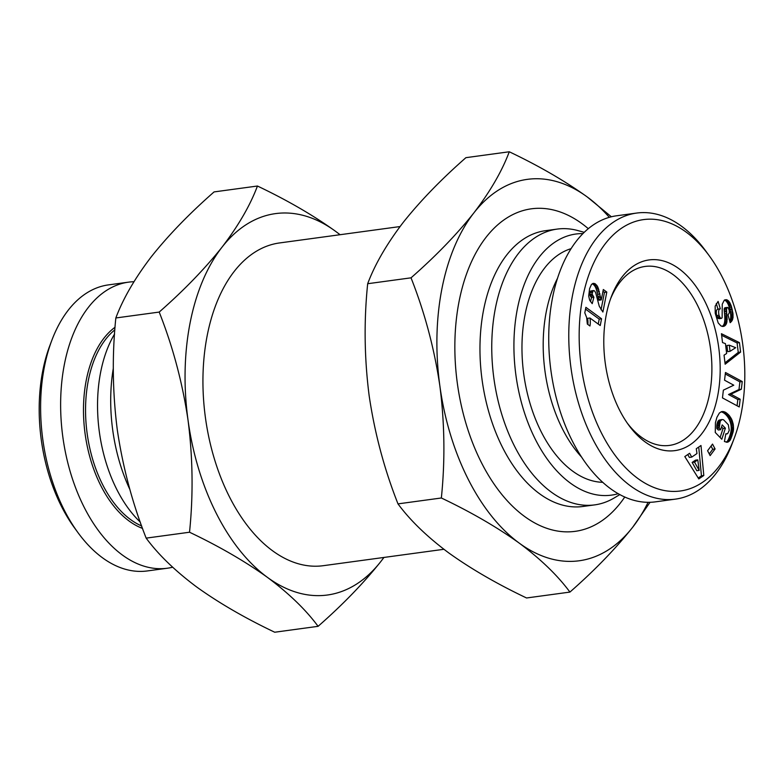 <?xml version="1.0" encoding="UTF-8"?>
<svg xmlns="http://www.w3.org/2000/svg" width="784" height="784" viewBox="0 0 784 784"><rect width="100%" height="100%" fill="white"/><g stroke="black" fill="none" stroke-linecap="round" stroke-linejoin="round"><path stroke-width="1.18" d="M400.046 226.556L279.506 242.952A162.847 96.902 82.3 0 0 207.241 335.356A162.847 96.902 82.3 0 0 323.4 565.676L443.901 549.29M340.099 234.71L335.415 231.211C313.149 215.228 287.16 200.165 257.446 186.024C250.194 205.379 238.385 225.763 222.009 247.185C204.908 268.706 183.975 290.335 159.201 312.071C172.901 346.763 182.525 382.837 188.052 420.293A192.462 114.523 -97.7 0 1 190.11 322.822A192.462 114.523 -97.7 0 1 222.009 247.185A192.462 114.523 -97.7 0 1 335.415 231.211A192.462 114.523 -97.7 0 1 339.991 234.72M650.054 502.289L632.727 527.191C615.626 548.722 594.693 570.35 569.919 592.087C557.718 575.554 540.862 559.247 519.322 543.175C497.056 527.191 471.066 512.128 441.353 497.987C445.175 460.904 444.685 423.595 439.883 386.042A192.462 114.523 -97.7 0 1 441.951 288.571A192.462 114.523 -97.7 0 1 473.84 212.934C490.216 191.521 502.025 171.128 509.277 151.773L465.912 157.672C441.137 179.409 420.204 201.037 403.103 222.558C386.737 243.981 374.928 264.365 367.676 283.72L411.032 277.83C435.806 256.094 456.749 234.465 473.84 212.934A192.462 114.523 -97.7 0 1 587.245 196.96L611.363 216.776M648.084 502.309A192.462 114.523 -97.7 0 1 632.727 527.191A192.462 114.523 -97.7 0 1 519.322 543.175A192.462 114.523 -97.7 0 1 439.883 386.042C434.356 348.596 424.732 312.522 411.032 277.83M619.879 494.557L614.342 497.869A139.16 82.81 -97.7 0 1 594.674 504.886L582.884 506.484A139.16 82.81 -97.7 0 1 539.578 493.763A139.16 82.81 -97.7 0 1 480.014 343.872A139.16 82.81 -97.7 0 1 545.38 230.702L557.169 229.095A139.16 82.81 -97.7 0 1 578.004 230.604L584.217 232.319M588.294 228.673A162.758 96.844 82.3 0 0 582.002 223.685A162.758 96.844 82.3 0 0 459.13 301.154A162.758 96.844 82.3 0 0 524.565 516.45A162.758 96.844 82.3 0 0 624.789 496.978M594.674 504.886A139.16 82.81 -97.7 0 1 551.368 492.156A139.16 82.81 -97.7 0 1 491.803 342.275A139.16 82.81 -97.7 0 1 557.169 229.095M618.282 493.665A131.761 78.4 -97.7 0 1 570.36 483.091A131.761 78.4 -97.7 0 1 514.177 335.405A131.761 78.4 -97.7 0 1 582.914 233.603M113.327 368.235A131.761 78.4 82.3 0 0 129.938 489.618M581.846 457.366A118.433 70.472 -97.7 0 1 546.311 311.552A118.433 70.472 -97.7 0 1 557.502 278.32M602.837 482.317A118.433 70.472 -97.7 0 1 525.094 314.433A118.433 70.472 -97.7 0 1 571.056 248.665M114.572 334.004A118.433 70.472 82.3 0 0 100.656 372.155A118.433 70.472 82.3 0 0 140.287 522.115M114.856 329.839A105.115 62.544 82.3 0 0 88.318 380.514A105.115 62.544 82.3 0 0 130.575 519.567A105.115 62.544 82.3 0 0 141.649 525.956M115.062 327.242A106.595 63.426 82.3 0 0 83.937 422.615A106.595 63.426 82.3 0 0 129.144 521.056A106.595 63.426 82.3 0 0 142.541 528.416M734.177 438.364L732.178 443.656A144.344 85.887 -97.7 0 1 675.543 499.114A144.344 85.887 -97.7 0 1 572.585 294.97A144.344 85.887 -97.7 0 1 636.647 213.062A144.344 85.887 -97.7 0 1 706.031 251.38L709.363 255.947A136.945 81.487 -97.7 0 1 741.213 413.276A136.945 81.487 -97.7 0 1 734.177 438.364A136.945 81.487 -97.7 0 1 629.405 471.478A136.945 81.487 -97.7 0 1 582.767 297.303A136.945 81.487 -97.7 0 1 709.363 255.947M675.543 499.114L655.502 501.838A144.344 85.887 -97.7 0 1 552.544 297.695A144.344 85.887 -97.7 0 1 616.596 215.786L636.647 213.062M133.946 281.711A144.344 85.887 82.3 0 0 128.498 282.162L108.457 284.886A144.344 85.887 82.3 0 0 51.822 340.344A144.344 85.887 82.3 0 0 44.404 366.794A144.344 85.887 82.3 0 0 77.969 532.62A144.344 85.887 82.3 0 0 147.353 570.938L167.404 568.214A144.344 85.887 82.3 0 0 172.637 567.224M128.498 282.162A144.344 85.887 82.3 0 0 64.445 364.07A144.344 85.887 82.3 0 0 167.404 568.214M51.822 340.344L49.823 345.636A136.945 81.487 82.3 0 0 42.787 370.724A136.945 81.487 82.3 0 0 74.637 528.053L77.969 532.62M627.357 423.203A90.307 53.733 82.3 0 0 641.332 437.149A90.307 53.733 82.3 0 0 669.438 445.41A90.307 53.733 82.3 0 0 709.52 394.166A90.307 53.733 82.3 0 0 673.211 274.704A90.307 53.733 82.3 0 0 645.105 266.442A90.307 53.733 82.3 0 0 610.471 299.076M717.654 396.028A96.226 57.261 -97.7 0 1 628.699 425.095A96.226 57.261 -97.7 0 1 606.316 314.541A96.226 57.261 -97.7 0 1 611.265 296.901A96.226 57.261 -97.7 0 1 684.883 273.636A96.226 57.261 -97.7 0 1 717.654 396.028M267.491 577.416A192.462 114.523 -97.7 0 1 188.052 420.293C192.854 457.836 193.344 495.155 189.522 532.228C219.236 546.379 245.225 561.442 267.491 577.416C289.022 593.498 305.887 609.805 318.088 626.328C342.863 604.591 363.796 582.963 380.897 561.442A192.462 114.523 -97.7 0 1 267.491 577.416M383.876 557.453A192.462 114.523 -97.7 0 1 380.897 561.442L383.954 557.444M569.919 592.087L526.554 597.976C496.84 583.835 470.851 568.772 448.585 552.789C427.055 536.717 410.189 520.409 397.988 503.877C384.287 469.185 374.674 433.111 369.146 395.665C364.344 358.112 363.854 320.803 367.676 283.72M509.277 151.773C538.99 165.924 564.98 180.986 587.245 196.96A192.462 114.523 -97.7 0 1 609.325 217.315M441.353 497.987L397.988 503.877M159.201 312.071L115.836 317.971C123.088 298.616 134.907 278.222 151.273 256.809C168.374 235.278 189.307 213.65 214.081 191.913L257.446 186.024M115.836 317.971C112.024 355.044 112.514 392.363 117.306 429.906C122.843 467.362 132.457 503.436 146.157 538.128L189.522 532.228M146.157 538.128C158.358 554.651 175.214 570.958 196.755 587.04C219.02 603.014 245.01 618.076 274.723 632.227L318.088 626.328M600.24 325.536L589.96 318.01A14.827 8.82 -97.7 0 1 589.96 325.997L587.324 324.057L586.657 317.549L584.795 312.816L585.883 307.318L601.563 318.794L600.24 325.536M593.067 290.697L592.096 294.02L593.88 297.263L592.214 303.673L589.676 300.184L588.696 296.058L589.607 288.6L591.538 284.298L593.978 283.338L597.349 286.013L601.279 299.9L603.317 289.512L606.806 292.069L602.896 312.032L599.25 306.211L595.644 292.618L594.429 290.776L590.705 291.021L590.009 291.981L592.371 291.658M740.606 352.075L725.151 364.217L724.053 355.152L726.641 353.486L725.445 343.647L722.515 342.549L721.437 333.71L739.459 342.637L740.606 352.075L738.244 352.398L737.097 342.951L739.459 342.637M733.226 431.494L729.924 440.51L727.483 442.196L724.416 441.529L725.837 433.787L727.63 433.719L729.238 430.396L728.326 424.761L723.583 419.783L722.084 419.518L720.241 421.135L719.202 428.182L720.653 429.671L722.201 424.889L725.396 428.191L721.799 439.246L715.263 432.484L715.449 422.605L716.919 417.294L719.398 412.992L721.721 411.61L725.22 412.149L729.159 415.393L731.639 419.215L733.265 424.32L733.53 429.191L733.226 431.494L730.874 431.817L731.06 430.641L733.422 430.318M698.799 478.926L684.804 456.572L689.606 453.289L691.743 457.101L696.966 453.534L696.29 448.722L700.984 445.508L703.807 475.496L698.799 478.926M715.086 448.958L710.147 455.622L707.589 450.741L712.529 444.087L715.086 448.958L712.725 449.281L711.049 446.076M741.35 389.207L730.874 394.195L740.165 399.213L739.253 406.955L722.466 397.9L723.377 390.148L733.775 385.189L724.553 380.211L725.465 372.488L742.252 381.543L741.35 389.207L738.989 389.53L728.522 394.519L730.874 394.195M731.335 306.142L733.011 313.835L732.423 319.95L730.159 322.694L728.022 314.864L729.277 312.885L729.208 310.405L728.218 307.818L727.16 307.446L726.552 309.249L726.817 322.518L725.7 324.988L723.377 326.448L721.006 325.968L718.203 322.939L715.224 313.237L715.165 306.152L718.105 301.409L720.329 308.827C718.673 309.18 718.232 311.326 719.016 315.256L720.173 317.843L721.447 318.363L722.133 317.745L722.25 304.202L724.318 300.145L726.415 299.684L728.895 301.301L731.335 306.142L728.973 306.466L728.561 305.28L730.923 304.956M589.96 318.01L587.608 318.333A14.827 8.82 -97.7 0 1 587.863 324.449M598.241 324.066L599.211 319.117L601.563 318.794M599.211 319.117L585.53 309.102M592.175 292.393L589.813 292.706L590.009 291.981M590.705 291.021L593.429 290.531M601.044 309.768L604.454 292.393L606.806 292.069M604.454 292.393L602.965 291.305M601.073 299.174L598.711 299.498L598.917 300.223L601.279 299.9M598.711 299.498L598.3 297.94L600.662 297.616M598.3 297.94L597.976 296.45L600.338 296.136M597.976 296.45L597.565 294.353L599.927 294.029M597.565 294.353L599.858 293.657M597.496 293.98L597.065 292.001L599.427 291.677M597.065 292.001L596.614 290.276L598.976 289.962M596.614 290.276L596.154 288.796L598.506 288.473M596.154 288.796L595.664 287.601L598.025 287.277M595.664 287.601L594.987 286.336L597.349 286.013M594.987 286.336L594.154 285.209L596.516 284.896M594.154 285.209L593.223 284.367L595.575 284.043M593.223 284.367L592.626 283.984L594.987 283.661M592.665 283.514L593.978 283.338M590.489 301.575L591.518 297.587L593.88 297.263M591.518 297.587L593.851 297.244M591.489 297.557L590.489 296.332L592.841 296.019M590.489 296.332L589.911 295.156L592.273 294.833M589.911 295.156L589.735 294.343L592.096 294.02M589.735 294.343L589.813 292.706M724.984 362.816L738.244 352.398M737.097 342.951L721.633 335.297M732.638 433.973L730.286 434.297L730.61 433.023L732.971 432.699M730.61 433.023L730.874 431.817M731.06 430.641L731.168 429.514L733.53 429.191M731.168 429.514L731.217 428.446L733.569 428.123M731.217 428.446L731.188 427.251L733.55 426.937M731.188 427.251L731.09 425.937L733.442 425.614M731.09 425.937L730.904 424.634L733.265 424.32M730.904 424.634L730.649 423.389L733.011 423.066M730.649 423.389L730.306 422.155L732.668 421.841M730.306 422.155L729.894 420.959L732.246 420.636M729.894 420.959L732.109 420.273M729.757 420.596L729.277 419.538L731.639 419.215M729.277 419.538L728.738 418.509L731.1 418.186M728.738 418.509L728.15 417.539L730.512 417.215M728.15 417.539L727.503 416.608L729.855 416.284M727.503 416.608L726.797 415.716L729.159 415.393M726.797 415.716L726.033 414.863L728.385 414.55M726.033 414.863L728.326 414.481M725.964 414.805L725.18 414.06L727.542 413.746M725.18 414.06L724.396 413.423L726.758 413.099M724.396 413.423L723.632 412.884L725.994 412.56M723.632 412.884L722.858 412.462L725.22 412.149M722.858 412.462L722.093 412.149L724.455 411.825M722.093 412.149L723.681 411.62M720.976 411.865L723.299 411.551M721.692 411.62L722.485 411.512M720.114 437.501L723.034 428.515L725.396 428.191M723.034 428.515L721.535 426.957M719.202 428.182L716.841 428.495L718.291 429.995L720.653 429.671M716.841 428.495L716.811 427.701L719.173 427.378M716.811 427.701L716.801 426.339L719.163 426.026M716.801 426.339L716.87 425.202L719.232 424.889M716.87 425.202L719.251 424.722M716.89 425.046L717.076 423.83L719.438 423.507M717.076 423.83L717.38 422.664L719.741 422.351M717.38 422.664L719.79 422.194M717.429 422.517L717.889 421.449L720.241 421.135M717.889 421.449L718.428 420.655L720.78 420.342M718.428 420.655L721.388 419.803M719.036 420.116L722.084 419.518M725.778 434.12L726.66 433.993M726.739 442.245L727.905 442.088M726.092 442.147L728.63 441.745M726.268 442.068L729.296 441.216M726.944 441.529L729.924 440.51M727.572 440.833L730.071 440.334M727.709 440.647L728.13 439.971L730.482 439.648M728.13 439.971L728.552 439.109L730.904 438.785M728.552 439.109L728.983 438.099L731.345 437.776M728.983 438.099L729.443 436.913L731.805 436.59M729.443 436.913L729.894 435.551L732.256 435.238M729.894 435.551L730.286 434.297M698.23 478.015L701.445 475.819L703.807 475.496M701.445 475.819L698.74 447.047M687.774 454.544L689.381 457.425L691.743 457.101M709.265 453.946L712.725 449.281M740.165 399.213L737.813 399.526L728.522 394.519M738.989 389.53L739.89 381.867L742.252 381.543M739.89 381.867L725.288 373.978M737.078 405.779L737.813 399.526M732.119 308.955L729.757 309.278L729.375 307.798L731.727 307.475M729.375 307.798L728.973 306.466M728.561 305.28L728.14 304.241L730.492 303.918M728.14 304.241L727.689 303.349L730.051 303.026M727.689 303.349L727.209 302.546L729.571 302.222M727.209 302.546L726.533 301.624L728.895 301.301M726.533 301.624L725.847 300.909L728.199 300.586M725.847 300.909L725.131 300.419L727.493 300.096M725.131 300.419L727.219 299.958M724.749 299.909L726.415 299.684M724.867 300.282L724.377 300.115M719.085 318.676L717.811 318.167L720.173 317.843M717.811 318.167L719.957 317.579M717.595 317.902L717.076 316.922L719.438 316.599M717.076 316.922L716.664 315.58L719.016 315.256M716.664 315.58C715.87 311.65 716.311 309.504 717.968 309.141L720.329 308.827M717.968 309.141L716.282 303.516M722.446 326.438L724.142 326.213M722.231 326.399L724.387 326.105M722.103 326.379L725.082 325.634M722.721 325.958L725.7 324.988M723.338 325.311L723.877 324.468L726.229 324.145M723.877 324.468L726.494 323.557M724.132 323.88L724.455 322.841L726.817 322.518M724.455 322.841L724.681 321.626L727.042 321.303M724.681 321.626L724.818 320.244L727.17 319.931M724.818 320.244L727.189 319.549M724.828 319.872L724.847 318.892L727.199 318.569M724.847 318.892L724.808 317.755L727.17 317.432M724.808 317.755L724.749 316.471L727.101 316.158M724.749 316.471L724.651 315.05L727.003 314.727M724.651 315.05L724.514 313.473L726.876 313.159M724.514 313.473L724.279 311.052L726.631 310.729M724.279 311.052L724.191 309.562L726.552 309.249M724.191 309.562L724.269 308.671L726.631 308.347M724.269 308.671L726.65 308.23M724.289 308.553L724.808 307.769L727.16 307.446M724.808 307.769L727.464 307.397M730.071 322.351L730.737 322.253M729.924 321.803L731.413 321.597M729.737 321.136L731.982 320.832M729.698 320.999L730.071 320.274L732.423 319.95M730.071 320.274L730.414 319.313L732.775 318.99M730.414 319.313L730.639 318.245L732.991 317.922M730.639 318.245L730.708 317.687L733.069 317.363M730.708 317.687L730.766 316.599L733.118 316.285M730.766 316.599L730.757 315.423L733.109 315.099M730.757 315.423L730.649 314.159L733.011 313.835M730.649 314.159L730.472 312.796L732.834 312.473M730.472 312.796L730.227 311.326L732.579 311.013M730.227 311.326L729.884 309.798L732.236 309.474M729.884 309.798L729.757 309.278M729.287 345.185L726.935 345.499L727.679 351.653L730.041 351.33L735.686 347.684L729.287 345.185L730.041 351.33M697.78 459.865L695.418 460.188L692.154 462.423L696.809 470.723L699.171 470.4L697.78 459.865L694.516 462.099L699.171 470.4M692.154 462.423L694.516 462.099M598.27 297.812L600.632 297.489M724.347 311.748L726.699 311.424M718.928 318.716L721.29 318.392"/></g></svg>
